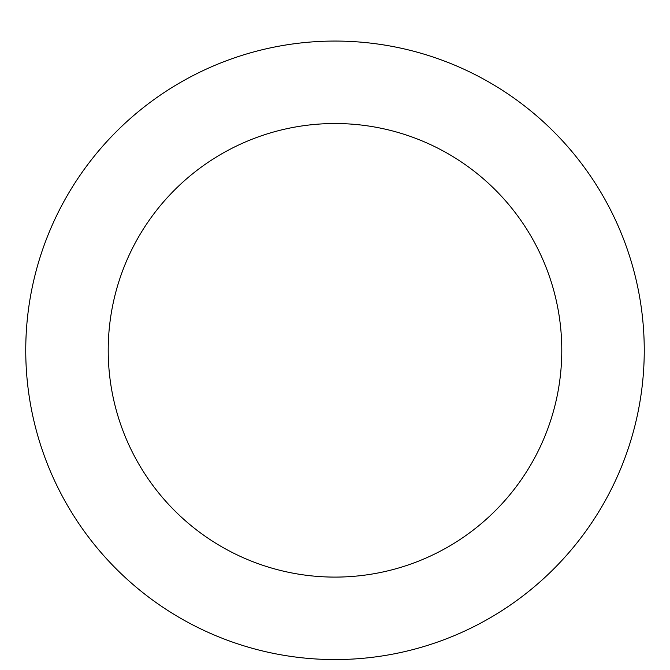 <?xml version="1.0" encoding="UTF-8"?>
<svg xmlns="http://www.w3.org/2000/svg" width="670" height="670" viewBox="0 0 670 670"><rect width="100%" height="100%" fill="white"/><g stroke="black" fill="none" stroke-linecap="round" stroke-linejoin="round"><path stroke-width="1" d="M335 41.063A309.255 309.255 0 0 1 602.824 504.937A309.255 309.255 0 0 1 67.176 504.937A309.255 309.255 0 0 1 335 41.063M335 123.523A226.787 226.787 0 0 1 531.402 463.707A226.787 226.787 0 0 1 138.598 463.707A226.787 226.787 0 0 1 335 123.523"/></g></svg>
